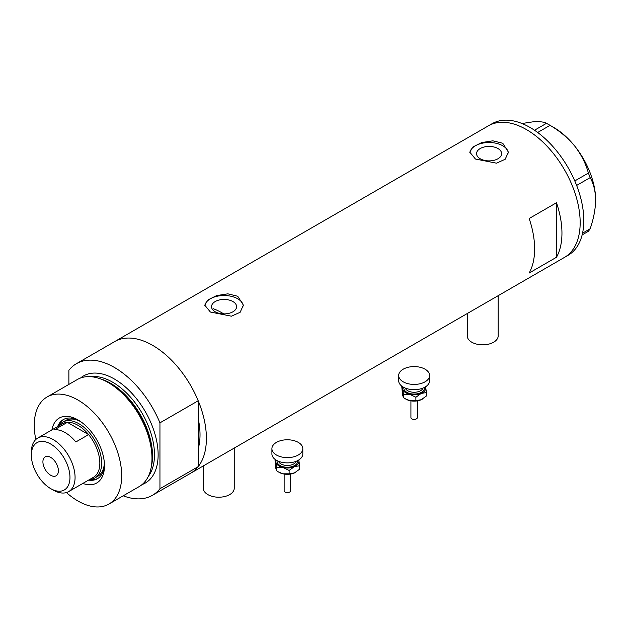 <?xml version="1.0" encoding="UTF-8"?>
<svg xmlns="http://www.w3.org/2000/svg" width="627" height="627" viewBox="0 0 627 627"><rect width="100%" height="100%" fill="white"/><g stroke="black" fill="none" stroke-linecap="round" stroke-linejoin="round"><path stroke-width="0.94" d="M498.175 295.685L498.175 335.907A15.456 8.927 180 0 1 488.629 344.152A15.456 8.927 180 0 1 471.786 342.217A15.456 8.927 180 0 1 467.264 335.907L467.264 313.531M234.239 448.062L234.239 488.284A15.456 8.927 180 0 1 224.693 496.529A15.456 8.927 180 0 1 207.85 494.601A15.456 8.927 180 0 1 203.328 488.284L203.328 465.916M223.768 313.9A66.979 38.67 60 0 0 221.88 312.771A66.979 38.67 60 0 0 213.29 308.719L212.529 309.503M232.923 301.556A12.532 7.234 -0 0 0 219.27 299.98A12.532 7.234 -0 0 0 211.534 306.666A12.532 7.234 -0 0 0 215.202 311.784A12.532 7.234 -0 0 0 228.863 313.351A12.532 7.234 -0 0 0 236.598 306.666A12.532 7.234 -0 0 0 232.923 301.556M497.956 148.536A12.532 7.234 -0 0 0 484.295 146.969A12.532 7.234 -0 0 0 476.559 153.654A12.532 7.234 -0 0 0 480.227 158.772A12.532 7.234 -0 0 0 493.888 160.34A12.532 7.234 -0 0 0 501.624 153.654A12.532 7.234 -0 0 0 497.956 148.536M502.752 143.246L492.846 140.816L481.716 142.556L473.024 146.898L469.772 152.142L475.431 159.023L496.466 163.177L505.166 159.282L508.411 152.142L502.752 143.246M508.372 152.964A19.319 11.153 -0 0 0 502.752 145.77A19.319 11.153 -0 0 0 482.367 143.199A19.319 11.153 -0 0 0 469.827 152.823M237.727 296.257L227.813 293.828L216.691 295.568L207.999 299.91L204.747 305.153L210.406 312.034L231.434 316.188L240.133 312.293L243.386 305.153L237.727 296.257M243.347 305.976A19.319 11.153 -0 0 0 237.727 298.781A19.319 11.153 -0 0 0 217.342 296.21A19.319 11.153 -0 0 0 204.802 305.835M529.164 273.043L556.486 257.266A75.992 43.874 -120 0 0 556.486 202.74L529.164 218.517A75.992 43.874 60 0 1 529.164 273.043M76.416 363.691A75.992 43.874 -120 0 1 114.412 367.453A75.992 43.874 -120 0 1 159.948 422.849L198.203 400.771A75.992 43.874 -120 0 0 152.659 345.367A75.992 43.874 60 0 1 202.309 412.331A75.992 43.874 60 0 1 190.655 473.228A75.992 43.874 -120 0 0 198.203 466.645L159.948 488.731A75.992 43.874 -120 0 1 152.408 495.314L564.425 257.431A75.992 43.874 -120 0 0 580.171 222.64A75.992 43.874 -120 0 0 546.995 146.169A75.992 43.874 -120 0 0 488.441 125.808A75.992 43.874 60 0 1 526.429 129.57A75.992 43.874 60 0 1 576.08 196.541A75.992 43.874 60 0 1 564.425 257.431L568.07 255.33A75.992 43.874 -120 0 0 583.808 220.539A75.992 43.874 -120 0 0 550.639 144.069A75.992 43.874 -120 0 0 492.077 123.707L114.663 341.605A75.992 43.874 60 0 1 152.659 345.367A75.992 43.874 -120 0 0 114.663 341.605L76.416 363.691A75.992 43.874 -120 0 0 68.876 370.267L68.876 384.406M198.203 400.771L198.203 448.728A66.979 38.67 -120 0 0 198.203 418.687A66.979 38.67 60 0 1 198.203 448.728L198.203 466.645M556.486 257.266L556.486 202.74M582.554 233.173L590.156 228.777L588.392 231.292L582.146 234.898M521.977 123.503L532.809 121.857C539.322 121.364 543.883 121.85 546.493 123.315L550.028 125.353C559.488 130.824 567.709 137.721 574.7 146.044C581.213 154.477 585.775 163.482 588.392 173.076L590.156 177.629C593.636 183.727 595.462 191.196 595.65 200.037C595.462 209.128 593.628 218.705 590.156 228.777M534.502 130.236L546.493 123.315M550.028 125.353L537.684 132.485M574.794 180.929L588.392 173.076M590.156 177.629L576.636 185.435M548.296 124.318L553.759 127.469A59.251 34.211 60 0 1 574.7 146.044A59.251 34.211 60 0 1 595.65 200.037M51.923 429.879A37.479 21.639 60 0 1 77.983 419.933L77.983 419.933A37.479 21.639 60 0 1 104.482 465.837A37.479 21.639 60 0 1 82.835 483.425M79.19 420.662A34.132 19.703 -120 0 0 63.28 419.604A34.132 19.703 -120 0 0 57.653 426.572M80.491 421.516A32.196 18.591 -120 0 0 65.521 420.545L62.794 422.12A32.196 18.591 60 0 1 78.892 423.719A32.196 18.591 60 0 1 99.928 452.091A32.196 18.591 60 0 1 94.99 477.892A32.196 18.591 60 0 1 89.841 479.381A34.132 19.703 -120 0 0 98.039 478.338M63.93 419.259A34.132 19.703 -120 0 0 58.938 425.827M99.058 378.387L100.798 378.959A60.2 34.759 60 0 1 109.756 383.026A60.2 34.759 60 0 1 151.373 466.566L150.997 468.353A61.822 35.692 -120 0 0 108.267 382.572A61.822 35.692 -120 0 0 99.058 378.387A61.822 35.692 -120 0 0 77.356 379.507L47.072 396.993A61.822 35.692 -120 0 0 35.817 439.511M66.446 492.563A61.822 35.692 -120 0 0 77.983 501.012A61.822 35.692 -120 0 0 108.894 504.077L139.178 486.591A61.822 35.692 -120 0 0 150.997 468.353M108.894 504.077A61.822 35.692 -120 0 0 118.37 454.536A61.822 35.692 -120 0 0 77.983 400.05A61.822 35.692 -120 0 0 47.072 396.993M123.229 495.8A75.992 43.874 -120 0 0 152.408 495.314M159.948 422.849L159.948 488.731M88.572 480.117A34.132 19.703 -120 0 0 97.412 478.722A34.132 19.703 -120 0 0 104.458 464.419M94.99 477.892L97.726 476.316A32.196 18.591 -120 0 0 104.364 462.867M53.209 490.071L50.654 488.605A27.306 15.761 -120 0 0 50.662 488.605A27.306 15.761 -120 0 0 69.965 477.453A27.306 15.761 -120 0 0 50.662 444.01A27.306 15.761 -120 0 0 31.35 455.163A27.306 15.761 -120 0 0 50.654 488.605L53.209 490.071A30.911 17.846 60 0 0 68.664 491.607L93.439 477.304A30.911 17.846 -120 0 0 88.603 434.605A30.911 17.846 -120 0 0 77.983 425.294A30.911 17.846 -120 0 0 67.363 422.339A30.911 17.846 -120 0 0 62.528 423.766L37.753 438.061A30.911 17.846 60 0 1 53.209 439.598A30.911 17.846 60 0 1 73.406 466.833A30.911 17.846 60 0 1 68.664 491.607M50.662 457.365A10.949 6.317 -120 0 0 45.183 456.824A10.949 6.317 -120 0 0 43.506 465.602A10.949 6.317 -120 0 0 50.662 475.242A10.949 6.317 -120 0 0 56.132 475.791A10.949 6.317 -120 0 0 57.809 467.013A10.949 6.317 -120 0 0 50.662 457.365M75.851 441.964L88.603 434.605L67.363 422.339L54.612 429.699A30.911 17.846 -120 0 1 65.232 432.654A30.911 17.846 -120 0 1 75.851 441.964M58.93 425.835A32.196 18.591 60 0 1 62.794 422.12M31.35 455.163L31.35 452.216A30.911 17.846 60 0 1 37.753 438.061M417.355 400.857L417.355 417.566A3.221 1.857 180 0 1 412.903 419.283A3.221 1.857 180 0 1 410.92 417.566L410.92 400.857M429.597 375.502L429.597 380.761A15.456 8.927 180 0 1 408.232 389.006A15.456 8.927 180 0 1 398.678 380.761L398.678 375.502A15.456 8.927 180 0 1 420.043 367.257A15.456 8.927 180 0 1 429.597 375.502A15.456 8.927 180 0 1 408.232 383.748A15.456 8.927 180 0 1 398.678 375.502M425.506 386.804A11.592 6.693 180 0 1 425.631 387.243A11.592 6.693 180 0 1 421.195 393.427L426.509 392.541L425.521 386.796M402.079 386.342L403.522 394.289L409.705 394.305A11.592 6.693 180 0 1 402.644 388.999A11.592 6.693 180 0 1 402.769 386.804M409.705 394.305A11.592 6.693 -0 0 0 421.195 393.427L415.889 397.244L409.705 394.305M422.379 399.14A11.592 6.693 180 0 1 422.332 399.164A11.592 6.693 180 0 1 421.195 399.736A11.592 6.693 180 0 1 409.705 400.614A11.592 6.693 180 0 1 405.943 399.164L403.522 397.675L402.644 395.308L401.766 386.632M426.509 392.541L426.509 395.919L421.195 399.736L415.889 400.629L409.705 400.614L405.261 398.772M403.522 397.675L403.522 394.289M415.889 400.629L415.889 397.244M290.583 474.051L290.583 490.761A3.221 1.857 180 0 1 286.131 492.477A3.221 1.857 180 0 1 284.141 490.761L284.141 474.051M302.817 448.697L302.817 453.956A15.456 8.927 180 0 1 281.452 462.201A15.456 8.927 180 0 1 271.906 453.956L271.906 448.697A15.456 8.927 180 0 1 293.271 440.452A15.456 8.927 180 0 1 302.817 448.697A15.456 8.927 180 0 1 281.452 456.942A15.456 8.927 180 0 1 271.906 448.697M298.726 459.999A11.592 6.693 180 0 1 298.852 460.437A11.592 6.693 180 0 1 294.424 466.621L299.73 465.736L298.742 459.991M275.3 459.528L276.742 467.483L282.926 467.499A11.592 6.693 180 0 1 275.872 462.193A11.592 6.693 180 0 1 275.998 459.999M282.926 467.499A11.592 6.693 -0 0 0 294.424 466.621L289.118 470.438L282.926 467.499M295.599 472.335A11.592 6.693 180 0 1 295.56 472.358A11.592 6.693 180 0 1 294.424 472.93A11.592 6.693 180 0 1 282.926 473.808A11.592 6.693 180 0 1 279.164 472.358L276.742 470.869L275.872 468.502L274.994 459.826M299.73 465.736L299.73 469.114L294.424 472.93L289.118 473.824L282.926 473.808L278.49 471.966M276.742 470.869L276.742 467.483M289.118 473.824L289.118 470.438M101.308 379.131A59.251 34.211 60 0 1 110.642 383.301A59.251 34.211 60 0 1 151.483 466.033M80.577 377.995A61.822 35.692 60 0 1 114.412 379.022A61.822 35.692 60 0 1 155.582 436.298A61.822 35.692 60 0 1 142.094 484.553M148.262 476.512A59.251 34.211 -120 0 0 149.163 428.076A59.251 34.211 -120 0 0 112.586 382.172A59.251 34.211 -120 0 0 90.625 376.678M405.293 388.074A9.013 5.204 -0 0 0 410.693 391.875A9.013 5.204 -0 0 0 422.982 388.074M424.377 387.447A10.306 5.949 180 0 1 410.199 393.615A10.306 5.949 180 0 1 403.898 387.447M278.513 461.268A9.013 5.204 -0 0 0 283.913 465.069A9.013 5.204 -0 0 0 296.21 461.268M297.598 460.641A10.306 5.949 180 0 1 283.42 466.809A10.306 5.949 180 0 1 277.126 460.641M417.316 400.865L410.959 400.865M290.536 474.059L284.188 474.059"/></g></svg>
